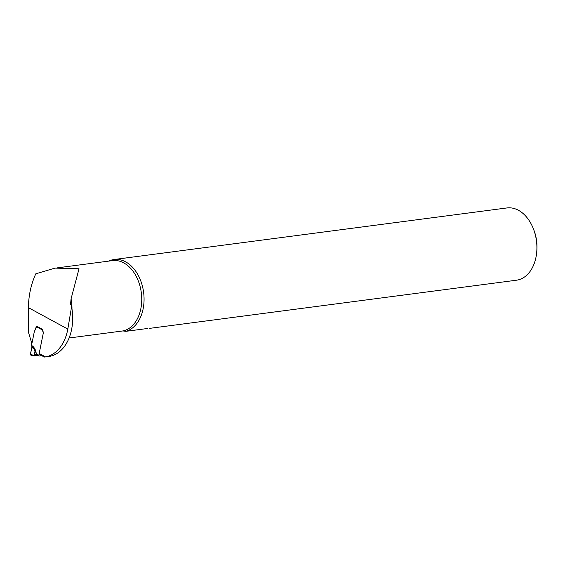 <?xml version="1.0" encoding="UTF-8"?>
<svg xmlns="http://www.w3.org/2000/svg" width="565" height="565" viewBox="0 0 565 565"><rect width="100%" height="100%" fill="white"/><g stroke="black" fill="none" stroke-linecap="round" stroke-linejoin="round"><path stroke-width="0.85" d="M48.124 356.593L44.338 357.052L39.967 354.672L39.19 353.457L43.321 332.947L42.742 329.501L36.534 326.125L34.253 331.987L32.191 342.199L31.478 342.263L28.25 331.591L28.412 307.657C28.603 295.396 31.068 284.117 35.8 273.806L54.975 268.114L79.029 268.771L71.056 298.864A35.567 24.387 82.5 0 1 71.974 308.935M48.11 356.6L49.501 356.395A42.898 29.422 82.5 0 0 71.861 308.207L71.593 306.611L67.814 329.084A42.898 29.422 82.5 0 1 45.546 356.911L45.073 356.995M71.593 306.611L70.604 303.899L71.056 298.864M147.818 328.449L125.818 331.337L122.944 330.928L69.085 337.997M39.19 353.457L45.546 356.911M108.798 261.094A36.443 24.994 82.5 0 1 114.095 259.512L506.932 207.948A36.443 24.994 82.5 0 1 518.486 210.3A36.443 24.994 82.5 0 1 533.438 228.931A36.443 24.994 82.5 0 1 536.616 253.113A36.443 24.994 82.5 0 1 516.417 280.219L149.69 328.357M114.095 259.512A36.443 24.994 82.5 0 1 125.656 261.856A36.443 24.994 82.5 0 1 144.068 299.118A36.443 24.994 82.5 0 1 125.818 331.337M533.438 228.931L533.897 230.103A32.791 22.487 82.5 0 1 536.75 251.863L536.616 253.113M41.845 355.689L39.176 356.042A0.727 0.473 -61.5 0 1 38.985 356.014L38.879 355.936A0.727 0.473 -61.5 0 1 38.787 355.434L43.279 333.173A0.911 0.629 -97.5 0 0 43.223 332.474L42.679 331.012A1.095 0.749 82.5 0 1 42.608 330.179A0.727 0.473 -61.5 0 1 42.792 329.769M31.584 345.321L33.399 346.825A1.462 0.855 -50.4 0 1 33.031 347.475L31.873 346.514L31.223 344.368A0.911 0.629 82.5 0 1 31.167 343.675L31.237 343.343A0.911 0.629 82.5 0 1 31.711 342.771A0.911 0.629 -97.5 0 0 32.191 342.199L34.14 332.545A5.664 3.884 82.5 0 1 34.543 331.26L36.195 327.502A1.639 1.123 -97.5 0 0 36.315 327.128L36.379 326.796A0.727 0.473 -61.5 0 1 36.704 326.217M31.873 346.514L31.845 347.531L32.77 348.019L33.031 347.475L34.649 350.314L33.808 348.767A1.462 0.516 151.6 0 0 34.493 348.245L36.252 353.019L34.974 351.232L34.423 354.919L36.174 354.396A6.208 4.259 82.5 0 1 37.163 354.594M37.17 354.552L38.787 355.434M38.999 356.021L36.676 355.06A0.727 0.53 -87.9 0 1 36.174 354.396L36.252 353.019L34.684 350.371A1.462 0.516 -28.4 0 0 35.348 349.834M31.845 347.531L30.362 354.354L30.743 354.99L30.362 354.354L34.133 355.463L34.423 354.919M33.723 348.937L32.77 348.019M38.102 355.413L34.112 355.978L34.133 355.463M36.633 355.053L36.676 355.06A0.727 0.53 -87.9 0 0 36.739 355.053L33.978 355.957M34.649 350.314L34.712 350.413A1.462 0.487 108.7 0 0 34.712 350.413L34.974 351.232M34.832 355.533L34.366 355.095M34.197 355.378L37.587 355.272M31.788 348.245L30.362 354.354L30.743 354.99M122.944 330.928A35.567 24.387 -97.5 0 0 141.186 291.822A35.567 24.387 -97.5 0 0 112.499 260.613L57.425 267.838M28.412 307.657L67.814 329.084M42.855 330.151L36.379 326.796M33.399 346.825L34.493 348.245M38.046 355.427A0.727 0.473 -61.5 0 1 37.855 355.399L37.749 355.321A0.727 0.473 -61.5 0 1 37.657 354.82M35.383 349.905A1.462 0.501 -27.5 0 1 34.712 350.399M70.681 304.606L70.618 303.892M34.027 355.992L30.595 354.982"/></g></svg>

